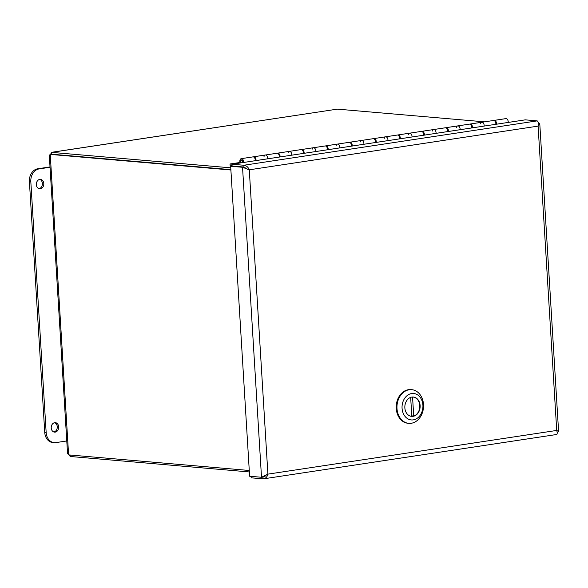 <?xml version="1.0" encoding="UTF-8"?>
<svg xmlns="http://www.w3.org/2000/svg" width="588" height="588" viewBox="0 0 588 588"><rect width="100%" height="100%" fill="white"/><g stroke="black" fill="none" stroke-linecap="round" stroke-linejoin="round"><path stroke-width="0.88" d="M557.211 432.533L558.593 431.541L556.718 430.438C557.461 433.128 557.336 434.481 556.344 434.495M251.083 476.368L251.172 477.838L263.674 478.816L556.557 434.51M266.239 475.067L265.541 475.927L262.939 477.074L263.049 478.867C265.533 478.625 267.15 477.044 267.9 474.134L261.506 477.265L249.621 476.243L230.665 166.257L242.543 167.286L249.283 169.807C248.195 167.088 246.387 165.566 243.866 165.25L231.988 164.221L525.282 119.849L537.167 120.878C538.189 121.422 538.505 123.164 538.101 126.111L539.791 123.965L538.138 122.429M263.828 476.934L262.851 477.066M538.167 122.561L538.711 122.473M248.165 169.712L243.976 167.043L232.098 166.014L231.988 164.221M243.976 167.043L243.866 165.25L537.167 120.878M247.783 169.344L243.961 167.066L230.665 166.257M243.961 167.066L242.543 167.286L261.506 477.265L262.924 477.052L264.277 475.979M39.786 179.399A4.755 3.734 -85.1 0 1 40.484 179.377A4.755 3.734 -85.1 0 1 43.791 184.434A4.755 3.734 -85.1 0 1 39.668 188.851A4.755 3.734 -85.1 0 1 36.331 184.235A4.755 3.734 -85.1 0 1 39.786 179.399M38.962 188.704A4.755 3.734 94.9 0 0 42.373 184.309A4.755 3.734 94.9 0 0 39.764 179.399M54.662 422.691A4.755 3.734 -85.1 0 1 55.36 422.669A4.755 3.734 -85.1 0 1 58.668 427.726A4.755 3.734 -85.1 0 1 54.544 432.136A4.755 3.734 -85.1 0 1 51.215 427.527A4.755 3.734 -85.1 0 1 54.662 422.691A4.755 3.734 94.9 0 1 57.249 427.601A4.755 3.734 94.9 0 1 53.839 431.989M66.782 440.963L55.882 442.61A11.503 9.026 -85.1 0 1 54.199 442.661A11.503 9.026 -85.1 0 1 46.165 432.57L30.819 181.677A11.503 9.026 -85.1 0 1 39.146 168.91L50.039 167.257M50.017 166.926L37.72 168.785A11.503 9.026 94.9 0 0 29.4 181.552L44.747 432.445A11.503 9.026 94.9 0 0 52.773 442.543L54.199 442.661M264.027 156.504A3.065 1.867 81.4 0 1 265.335 155.012A3.065 1.867 81.4 0 1 267.687 158.826A3.065 1.867 -98.6 0 0 265.335 155.012L277.007 153.24A3.065 1.867 -98.6 0 1 279.351 157.055M255.302 160.7A3.065 1.867 -98.6 0 0 252.95 156.886L241.286 158.65A3.065 1.867 81.4 0 1 243.638 162.464M288.083 152.865A3.065 1.867 81.4 0 1 289.392 151.366A3.065 1.867 81.4 0 1 291.744 155.181A3.065 1.867 -98.6 0 0 289.392 151.366L301.056 149.602A3.065 1.867 -98.6 0 1 303.408 153.417M312.14 149.227A3.065 1.867 81.4 0 1 313.448 147.728A3.065 1.867 81.4 0 1 315.8 151.542A3.065 1.867 -98.6 0 0 313.448 147.728L325.113 145.964A3.065 1.867 -98.6 0 1 327.465 149.778M336.189 145.589A3.065 1.867 81.4 0 1 337.497 144.089A3.065 1.867 81.4 0 1 339.849 147.904A3.065 1.867 -98.6 0 0 337.497 144.089L349.169 142.325A3.065 1.867 -98.6 0 1 351.521 146.14M360.246 141.951A3.065 1.867 81.4 0 1 361.554 140.451A3.065 1.867 81.4 0 1 363.906 144.266A3.065 1.867 -98.6 0 0 361.554 140.451L373.218 138.687A3.065 1.867 -98.6 0 1 375.57 142.502M384.302 138.305A3.065 1.867 81.4 0 1 385.61 136.813A3.065 1.867 81.4 0 1 387.962 140.628A3.065 1.867 -98.6 0 0 385.61 136.813L397.275 135.049A3.065 1.867 -98.6 0 1 399.627 138.864M408.351 134.667A3.065 1.867 81.4 0 1 409.66 133.175A3.065 1.867 81.4 0 1 412.012 136.989A3.065 1.867 -98.6 0 0 409.66 133.175L421.331 131.411A3.065 1.867 -98.6 0 1 423.683 135.225M432.408 131.028A3.065 1.867 81.4 0 1 433.716 129.536A3.065 1.867 81.4 0 1 436.068 133.351A3.065 1.867 -98.6 0 0 433.716 129.536L445.381 127.772A3.065 1.867 -98.6 0 1 447.733 131.587M456.464 127.39A3.065 1.867 81.4 0 1 457.773 125.898A3.065 1.867 81.4 0 1 460.125 129.713A3.065 1.867 -98.6 0 0 457.773 125.898L469.437 124.134A3.065 1.867 -98.6 0 1 471.789 127.949M480.514 123.752A3.065 1.867 81.4 0 1 481.829 122.26A3.065 1.867 81.4 0 1 484.174 126.075A3.065 1.867 -98.6 0 0 481.829 122.26L493.494 120.489A3.065 1.867 -98.6 0 1 495.846 124.303M240.169 162.986A3.065 1.867 81.4 0 1 241.286 158.65M241.036 162.854A1.786 1.088 81.4 0 1 240.661 161.031A1.786 1.088 81.4 0 1 241.477 159.914A1.786 1.088 81.4 0 1 241.631 159.914A1.786 1.088 81.4 0 1 242.77 162.597M241.234 162.825A1.536 0.933 81.4 0 1 240.793 161.457A1.536 0.933 81.4 0 1 241.514 160.164A1.536 0.933 81.4 0 1 242.499 160.95A1.536 0.933 81.4 0 1 242.572 162.626M253.318 156.886A3.065 1.867 81.4 0 1 253.671 156.775A3.065 1.867 81.4 0 1 256.023 160.59M277.374 153.248A3.065 1.867 81.4 0 1 277.727 153.137A3.065 1.867 81.4 0 1 280.079 156.952M301.431 149.609A3.065 1.867 81.4 0 1 301.784 149.492A3.065 1.867 81.4 0 1 304.128 153.306M325.48 145.971A3.065 1.867 81.4 0 1 325.833 145.853A3.065 1.867 81.4 0 1 328.185 149.668M349.537 142.333A3.065 1.867 81.4 0 1 349.889 142.215A3.065 1.867 81.4 0 1 352.241 146.03M373.593 138.694A3.065 1.867 81.4 0 1 373.946 138.577A3.065 1.867 81.4 0 1 376.291 142.392M397.642 135.049A3.065 1.867 81.4 0 1 397.995 134.939A3.065 1.867 81.4 0 1 400.347 138.753M421.699 131.411A3.065 1.867 81.4 0 1 422.052 131.3A3.065 1.867 81.4 0 1 424.404 135.115M445.755 127.772A3.065 1.867 81.4 0 1 446.108 127.662A3.065 1.867 81.4 0 1 448.453 131.477M469.805 124.134A3.065 1.867 81.4 0 1 470.157 124.024A3.065 1.867 81.4 0 1 472.509 127.839M232.062 165.434L230.092 165.265L230.018 163.993L232.231 164.184M493.861 120.496A3.065 1.867 81.4 0 1 494.214 120.386A3.065 1.867 81.4 0 1 496.566 124.2M508.23 122.429A3.065 1.867 -98.6 0 0 505.878 118.614L494.214 120.386M230.018 163.993L240.007 162.486M70.075 455.009L70.163 456.479L249.363 471.951M230.871 169.66L50.237 154.401L230.893 169.998M249.268 470.481L68.612 454.884L67.539 453.421L49.311 155.32L50.237 154.401L68.612 454.884M230.761 167.837L51.354 152.351L337.343 109.133L484.549 121.841M51.575 154.203L230.871 169.638M51.354 152.351L50.7 154.335M51.67 154.166L51.56 152.365L337.343 109.133M69.193 454.936L70.163 456.479M411.703 389.668L410.961 389.601A16.905 13.267 94.9 0 0 396.246 408.454A16.905 13.267 94.9 0 0 408.05 423.286L408.792 423.353A16.905 13.267 -85.1 0 1 396.988 408.52A16.905 13.267 -85.1 0 1 411.703 389.668A16.905 13.267 -85.1 0 1 423.47 407.653A16.905 13.267 -85.1 0 1 408.792 423.353M422.904 405.125A13.281 10.422 -85.1 0 1 413.29 419.876A13.281 10.422 -85.1 0 1 402.067 408.278A13.281 10.422 -85.1 0 1 411.681 393.534A13.281 10.422 -85.1 0 1 422.904 405.125M404.86 407.859A9.724 7.629 94.9 0 0 411.651 416.392A9.724 7.629 94.9 0 0 420.089 407.359A9.724 7.629 94.9 0 0 413.32 397.018A9.724 7.629 94.9 0 0 404.86 407.859M410.314 416.12A9.658 7.578 94.9 0 0 411.357 416.304A9.658 7.578 94.9 0 0 411.82 416.326L410.667 397.385M413.717 416.039L412.555 397.032A9.658 7.578 -85.1 0 1 413.019 397.054A9.658 7.578 -85.1 0 1 419.781 405.83A9.658 7.578 -85.1 0 1 413.717 416.039L411.791 415.87M267.9 474.134L556.718 430.438L538.101 126.111L249.283 169.807L267.9 474.134M44.747 432.445L46.165 432.57M29.4 181.552L30.819 181.677M37.72 168.785L39.146 168.91M558.6 431.541L539.791 123.98M242.065 160.083L241.514 160.164M470.157 124.024L481.829 122.26M446.108 127.662L457.773 125.898M422.052 131.3L433.716 129.536M397.995 134.939L409.66 133.175M373.946 138.577L385.61 136.813M349.889 142.215L361.554 140.451M325.833 145.853L337.497 144.089M301.784 149.492L313.448 147.728M277.727 153.137L289.392 151.366M253.671 156.775L265.335 155.012M410.806 416.253L411.357 416.304M412.475 397.01L413.019 397.054"/></g></svg>
